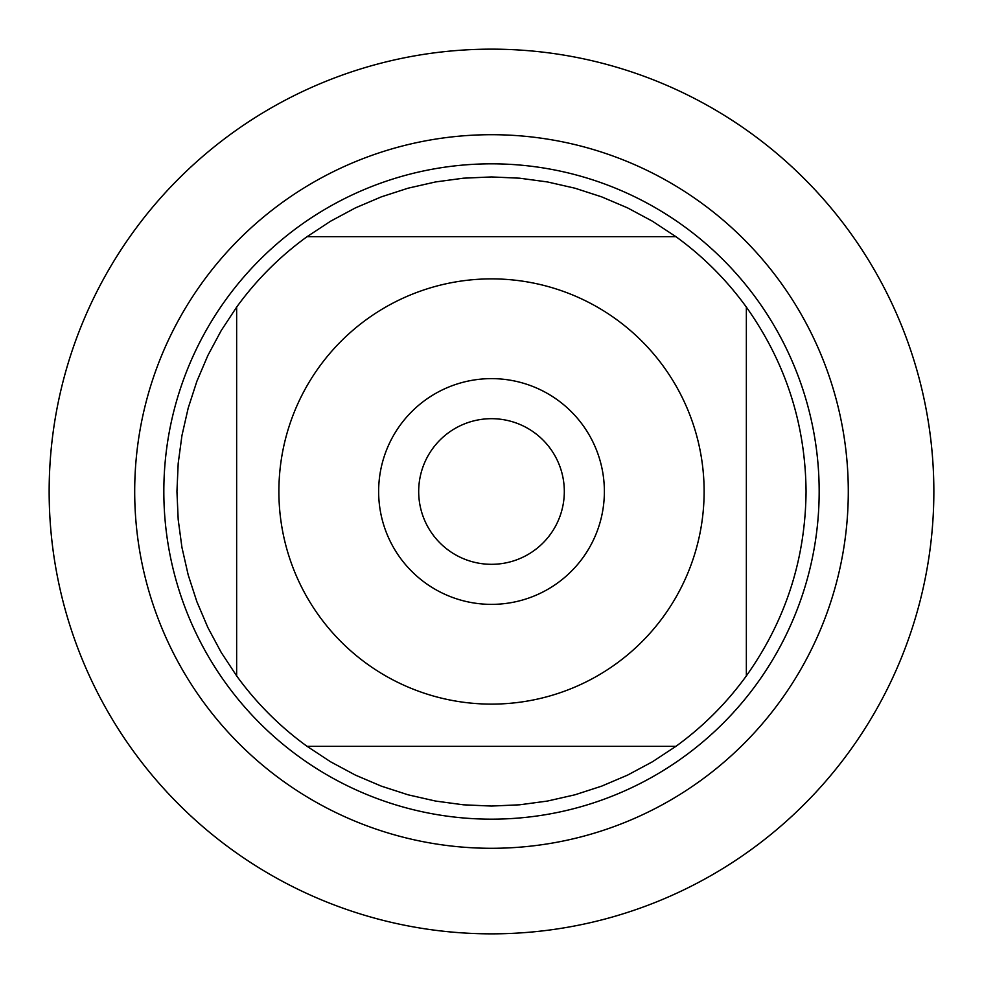 <?xml version="1.0" encoding="UTF-8"?>
<svg xmlns="http://www.w3.org/2000/svg" width="983" height="983" viewBox="0 0 983 983"><rect width="100%" height="100%" fill="white"/><g stroke="black" fill="none" stroke-linecap="round" stroke-linejoin="round"><path stroke-width="1.47" d="M49.15 491.5A442.35 442.35 0 0 1 712.675 108.413A442.35 442.35 0 0 1 712.675 874.587A442.35 442.35 0 0 1 49.15 491.5L49.15 491.5M163.829 491.5A327.671 327.671 0 0 1 655.342 207.732A327.671 327.671 0 0 1 655.342 775.268A327.671 327.671 0 0 1 163.829 491.5M418.684 491.5A72.816 72.816 0 0 0 527.908 554.559A72.816 72.816 0 0 0 527.908 428.441A72.816 72.816 0 0 0 418.684 491.5M378.639 491.5A112.861 112.861 0 0 1 547.936 393.753A112.861 112.861 0 0 1 547.936 589.247A112.861 112.861 0 0 1 378.639 491.5M704.123 491.5A212.623 212.623 0 0 0 425.995 289.223A212.623 212.623 0 0 0 319.242 616.132A212.623 212.623 0 0 0 704.123 491.5M675.886 236.645L652.38 221.187L627.584 207.892L601.694 196.87L574.932 188.195L547.494 181.953L519.614 178.193L491.5 176.94L463.386 178.193L435.506 181.953L408.068 188.195L381.306 196.87L355.416 207.892L330.62 221.187L307.114 236.645A314.56 314.56 0 0 0 236.645 307.114L221.187 330.62L207.892 355.416L196.87 381.306L188.195 408.068L181.953 435.506L178.193 463.386L176.94 491.5L178.193 519.614L181.953 547.494L188.195 574.932L196.87 601.694L207.892 627.584L221.187 652.38L236.645 675.886A314.56 314.56 0 0 0 307.114 746.355L330.62 761.813L355.416 775.108L381.306 786.13L408.068 794.805L435.506 801.047L463.386 804.807L491.5 806.06L519.614 804.807L547.494 801.047L574.932 794.805L601.694 786.13L627.584 775.108L652.38 761.813L675.886 746.355A314.56 314.56 0 0 0 746.355 675.886L746.355 307.114A314.56 314.56 0 0 0 675.886 236.645L307.114 236.645A314.56 314.56 0 0 0 236.645 307.114L236.645 675.886A314.56 314.56 0 0 0 307.114 746.355L675.886 746.355A314.56 314.56 0 0 0 746.355 675.886C785.564 620.678 805.458 559.216 806.06 491.5C805.458 423.784 785.564 362.322 746.355 307.114A314.56 314.56 0 0 0 675.886 236.645M933.85 491.5A442.35 442.35 0 0 1 270.325 874.587A442.35 442.35 0 0 1 270.325 108.413A442.35 442.35 0 0 1 933.85 491.5M134.696 491.5A356.804 356.804 0 0 1 669.902 182.506A356.804 356.804 0 0 1 669.902 800.494A356.804 356.804 0 0 1 134.696 491.5"/></g></svg>
